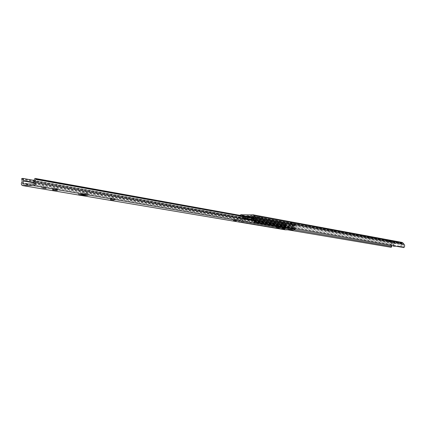 <?xml version="1.0" encoding="UTF-8"?>
<svg xmlns="http://www.w3.org/2000/svg" width="426" height="426" viewBox="0 0 426 426"><rect width="100%" height="100%" fill="white"/><g stroke="black" fill="none" stroke-linecap="round" stroke-linejoin="round"><path stroke-width="0.32" stroke-dasharray="2.13 1.6" d="M250.334 216.264L252.032 216.286L254.008 214.997M334.325 231.84L332.307 231.669L334.325 231.84M334.373 230.647L332.355 230.471L334.373 230.647M292.838 224.316L290.585 224.113L292.838 224.316M292.886 223.016L290.638 222.814L292.886 223.016M384.236 240.892L387.846 241.153L384.236 240.892M384.273 239.822L387.884 240.083L384.273 239.822M393.587 242.591L391.883 242.458L393.587 242.591M393.624 241.542L391.92 241.404L393.624 241.542M390.173 241.973L388.448 241.835L390.173 241.973M390.205 240.914L388.485 240.775L390.205 240.914M369.715 238.262L367.888 238.113L369.715 238.262M369.757 237.154L367.926 237L369.757 237.154M261.607 218.65L259.178 218.426L261.607 218.65M261.665 217.276L259.232 217.047L261.665 217.276M254.311 217.329L256.543 217.516L254.311 217.329M254.37 215.934L256.596 216.12L254.37 215.934M253.566 214.896L251.995 214.874M401.979 242.405L393.693 242.202L392.032 242.964L390.711 244.593L390.466 246.042L391.143 247.32M239.801 215.332L237.633 218.405L237.612 220.077L238.406 221.477L239.274 220.412L239.188 218.139L240.557 216.467L241.207 215.993L244.561 216.184M391.451 245.456L392.772 243.645L393.864 243.246L393.507 243.182L401.793 243.427L403.454 245.126L403.257 246.798L403.875 247.612M244.567 216.19L244.987 216.594L251.574 216.685L252.032 216.286L253.949 216.408L252.527 216.147M238.406 221.477L288.098 229.886M239.274 220.412L294.206 229.822M254.109 220.631L403.257 246.798M241.207 215.993L243.31 217.729L250.089 217.835L251.111 217.366M243.124 215.929L243.55 216.333L245.52 216.36M396.111 246.26L401.319 246.377L401.42 243.406M393.762 246.212L393.864 243.246M401.319 246.377L400.967 246.319L401.068 243.342M393.416 245.797L393.507 243.182M400.967 246.319L395.754 246.201M250.935 217.521L252.533 217.627M253.353 216.925L253.949 216.408M252.357 217.777L251.516 218.091L250.089 217.835M243.491 217.745L251.516 218.091M244.929 218L242.676 217.409M242.65 216.254L244.119 217.665M244.987 216.594L243.55 216.333M251.574 216.685L250.147 216.424M113.928 198.628L110.552 198.282L113.928 198.628M284.179 227.873L281.879 227.67L284.179 227.873M278.753 226.941L276.421 226.733L278.753 226.941M236.142 219.619L233.554 219.385L236.142 219.619M80.913 192.962C85.195 193.074 87.575 193.308 88.06 193.66L85.807 193.798C81.542 193.686 79.161 193.452 78.672 193.1L80.913 192.962M56.514 188.771L52.728 188.356L56.754 188.5L57.51 188.702L56.514 188.771M42.749 186.407L46.162 186.753L42.749 186.407M285.074 229.779L284.435 227.788L284.424 225.54L284.446 225.12L285.212 224.987L285.889 226.488L285.26 228.714L293.802 228.863L293.365 226.616L33.846 180.635M293.365 226.616L294.164 225.13L254.056 217.899M294.164 225.13L254.077 217.926M294.925 225.29L294.723 227.969L253.683 220.78M294.723 227.969L294.728 229.257M284.435 227.788L21.604 182.589M284.446 225.12L21.678 178.606M285.212 224.987L33.973 180.384M285.889 226.488L33.973 182.424M285.926 225.929L293.376 226.052L285.926 225.929L285.814 228.725M293.376 226.052L293.264 228.858M285.5 225.855L285.388 228.655M292.955 225.977L292.843 228.783M254.657 221.398L254.652 221.19C256.399 220.29 256.495 219.273 254.934 218.133L295.117 225.418L294.057 223.98L292.795 223.948L292.342 224.406L292.284 225.998L285.952 225.892L286.016 224.305L285.665 223.836L284.536 223.815L283.04 225.216C281.368 226.014 281.272 226.957 282.752 228.043L282.779 229.06L283.21 229.097L283.322 228.001L284.169 227.228L284.201 226.046L283.604 225.365L284.664 224.284L285.585 224.3L285.521 225.886L285.878 226.355L292.263 226.462L292.715 226.004L292.779 224.417L293.706 224.427L294.691 225.54L293.881 226.92L294.76 228.198L294.787 229.268M295.207 228.73L295.197 228.267C296.837 227.441 296.922 226.494 295.452 225.434L295.117 225.418M254.578 218.123L253.252 216.552L252.112 216.541L251.628 217.036L251.558 218.751L244.833 218.65L244.902 216.946L244.529 216.44L243.331 216.419L241.734 217.931C239.955 218.799 239.854 219.816 241.425 220.977L282.885 228.054M251.558 218.751L292.284 225.998M244.833 218.65L285.952 225.892M241.888 217.942L283.189 225.226M241.563 220.993L241.451 222.068L282.779 229.06M241.451 222.068L283.21 229.097M241.904 222.111L242.032 220.929L283.322 228.001M242.032 220.929L243.065 219.587L242.33 218.085L283.604 225.365M242.33 218.085L243.464 216.925L244.444 216.935L285.585 224.3M244.444 216.935L244.37 218.644L244.812 219.156L251.537 219.252L252.022 218.756L252.091 217.042L253.017 217.212M253.64 217.324L292.779 224.417M252.091 217.042L253.076 217.058M253.529 217.169L254.098 217.958M254.12 218.25L294.691 225.54M254.189 221.115L294.76 228.198M254.652 221.19L295.197 228.267M251.745 215.05L253.166 215.311M240.828 214.661L242.272 214.922M335.187 230.583L335.145 231.781M293.711 222.936L293.663 224.236M394.412 241.499L394.375 242.548M390.999 240.871L390.962 241.931M370.556 237.101L370.519 238.214M262.491 217.18L262.432 218.559M253.513 214.896L401.665 242.373M243.209 214.763L393.693 242.202M243.15 216.168L393.656 243.241M253.454 216.307L401.627 243.411M239.609 215.545L392.032 242.964M238.24 217.217L390.988 244.183M239.188 218.139L391.728 244.87M240.557 216.467L392.772 243.645M253.145 216.637L402.49 243.853M254.386 218.357L403.454 245.126M262.256 217.138L262.198 218.517M259.359 217.1L259.301 218.474M259.594 217.143L259.54 218.517M370.407 237.074L370.37 238.182M367.995 237.026L367.952 238.134M368.144 237.053L368.107 238.166M390.86 240.844L390.823 241.904M388.544 240.796L388.507 241.856M388.682 240.823L388.645 241.883M394.279 241.473L394.242 242.527M391.973 241.425L391.941 242.474M392.112 241.451L392.074 242.5M293.503 222.899L293.455 224.198M290.745 222.857L290.692 224.156M290.953 222.894L290.899 224.193M335.012 230.551L334.969 231.749M332.434 230.503L332.392 231.701M332.61 230.535L332.568 231.733M111.127 199.719L111.186 198.447M282.166 228.773L282.209 227.75M276.714 227.846L276.756 226.813M233.911 220.577L233.959 219.481M53.426 189.911L53.495 188.558M285.276 228.714L22.738 183.947M293.802 228.863L34.394 183.984M293.908 228.634L34.543 183.633M293.354 226.893L33.824 181.05M294.909 225.711L253.939 218.362M294.861 225.817L253.811 218.458M284.467 225.647L21.694 179.389M284.424 225.54L21.646 179.234M285.878 226.77L34.123 182.866M285.191 228.48L24.703 183.957M56.669 190.118L56.754 188.5M52.978 189.921L53.053 188.484M57.111 190.193L57.191 188.574M236.654 220.716L236.707 219.481M233.65 220.593L233.704 219.438M236.909 220.759L236.962 219.523M279.312 227.969L279.36 226.824M276.495 227.857L276.538 226.776M279.531 228.006L279.578 226.861M284.744 228.895L284.792 227.761M281.948 228.783L281.991 227.713M284.962 228.927L285.005 227.798M114.227 199.9L114.296 198.41M110.744 199.735L110.808 198.378M114.605 199.964L114.674 198.473M251.628 217.036L292.342 224.406M244.902 216.946L286.016 224.305M244.46 216.435L285.601 223.831M243.331 216.419L284.536 223.815M243.464 216.925L284.664 224.284M244.37 218.644L285.521 225.886M244.812 219.156L285.937 226.36M251.537 219.252L292.263 226.462M252.022 218.756L292.715 226.004M253.401 217.116L293.706 224.427M253.252 216.552L293.871 223.964M252.112 216.541L292.795 223.948M335.267 230.615L335.225 231.813M293.818 222.979L293.764 224.278M382.356 239.875L382.319 240.946M394.465 241.521L394.433 242.57M391.057 240.892L391.02 241.952M370.625 237.128L370.583 238.235M262.613 217.233L262.56 218.607M253.417 215.977L253.358 217.372M253.667 216.323L401.793 243.427M256.596 216.12L256.543 217.516M259.232 217.047L259.178 218.426M367.926 237L367.888 238.113M388.485 240.775L388.448 241.835M391.92 241.404L391.883 242.458M387.884 240.083L387.846 241.153M290.638 222.814L290.585 224.113M332.355 230.471L332.307 231.669M244.748 217.984L243.31 217.729M87.99 195.135L88.06 193.66M46.083 188.345L46.162 186.753M285.26 228.714L22.711 183.947M41.668 188.111L41.753 186.471M52.648 189.975L52.728 188.356M57.43 190.278L57.51 188.702M78.597 194.655L78.672 193.1M233.507 220.62L233.554 219.385M237.053 220.801L237.101 219.576M276.378 227.878L276.421 226.733M279.648 228.038L279.69 226.904M281.836 228.805L281.879 227.67M285.069 228.959L285.116 227.835M110.483 199.773L110.552 198.282M114.855 200.034L114.924 198.569M241.425 220.977L282.752 228.043M244.529 216.44L285.665 223.836M244.748 219.15L285.878 226.355M253.236 217.068L293.855 224.443M254.934 218.133L295.452 225.434M253.454 216.573L294.057 223.98"/><path stroke-width="0.64" d="M251.111 217.366L252.527 216.147L253.145 216.637L254.386 218.357L254.109 220.631L254.897 221.728L255.818 220.349L255.856 218.341L254.178 215.742L253.017 214.821L251.745 215.05L250.147 216.424L245.52 216.36M242.708 214.848L241.265 214.587L239.801 215.332M251.995 214.874L242.634 214.816M243.518 215.183L244.561 216.184L250.334 216.264M254.897 221.728L403.875 247.612L404.572 246.601L404.652 245.365L403.278 243.203L401.979 242.405L253.566 214.896M288.098 229.886L391.143 247.32L391.808 246.542L391.451 245.456M294.206 229.822L391.808 246.542M242.075 214.922L243.124 215.929M395.754 246.201L393.762 246.212L396.111 246.26M393.406 246.148L393.416 245.797M252.533 217.627L253.353 216.925M113.859 200.124L110.483 199.773L113.859 200.124M284.137 229.002L281.836 228.805L284.137 229.002M278.705 228.08L276.378 227.878L278.705 228.08M236.089 220.854L233.507 220.62L236.089 220.854M80.839 194.522C85.115 194.639 87.5 194.868 87.985 195.215L85.733 195.353C81.467 195.236 79.087 195.007 78.597 194.655L80.839 194.522M56.429 190.379L52.648 189.975L56.669 190.118L57.43 190.315L56.429 190.379M42.664 188.047L46.083 188.393L42.664 188.047M22.738 183.947L34.394 183.984L33.846 180.635L34.975 178.403L36.013 178.622L35.209 180.997L35.821 184.08L34.586 185.571L22.216 185.448L21.529 184.73L21.3 183.665L22.216 181.226L21.678 178.606L22.732 178.387L23.622 180.613L22.738 183.947M254.056 217.899L34.975 178.403M254.077 217.926L36.013 178.622M253.683 220.78L35.677 182.621M294.728 229.257L293.583 229.981L285.074 229.779M33.973 180.384L22.732 178.387M33.973 182.424L23.622 180.613M253.017 217.212L253.64 217.324M254.098 217.958L253.257 219.736L254.189 221.115L254.215 222.265L294.787 229.268L295.223 229.241L295.207 228.73M254.215 222.265L295.223 229.241M254.679 222.239L254.657 221.398M255.419 217.457L404.247 244.471M254.178 215.742L403.278 243.203M254.439 215.082L253.017 214.821M253.939 218.362L35.981 179.25M253.811 218.458L35.917 179.41M293.583 229.981L34.069 185.661M285.409 229.838L22.887 185.619M34.123 182.866L23.6 181.029M24.703 183.957L22.626 183.601M241.451 214.603L242.895 214.864M252.778 214.752L254.2 215.013M285.25 229.822L22.669 185.603"/></g></svg>
